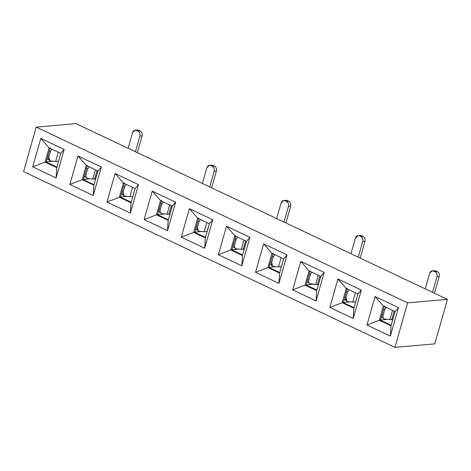 <?xml version="1.0" encoding="UTF-8"?>
<svg xmlns="http://www.w3.org/2000/svg" width="471" height="471" viewBox="0 0 471 471"><rect width="100%" height="100%" fill="white"/><g stroke="black" fill="none" stroke-linecap="round" stroke-linejoin="round"><path stroke-width="0.71" d="M407.609 302.865L394.939 347.351L434.78 343.877L447.45 299.391L407.609 302.865L447.45 299.391L76.061 123.649L36.22 127.123L407.609 302.865L36.22 127.123L23.55 171.609L394.939 347.351L407.609 302.865M324.178 272.474L316.07 300.94L292.674 289.871L300.786 261.405L324.178 272.474L300.786 261.405L309.094 270.896L320.792 276.43L324.178 272.474L320.792 276.43L316.736 290.666L316.07 300.94L324.178 272.474M40.812 138.386L64.209 149.454L56.096 177.92L32.705 166.852L40.812 138.386L49.125 147.876L60.818 153.411L64.209 149.454L40.812 138.386L32.705 166.852L56.096 177.92L64.209 149.454L60.818 153.411L56.767 167.647L56.096 177.92L56.767 167.647L45.069 162.112L32.705 166.852L45.069 162.112L49.125 147.876L40.812 138.386M77.951 155.96L101.347 167.028L93.234 195.494L69.843 184.426L77.951 155.96L86.264 165.451L97.956 170.985L101.347 167.028L77.951 155.96L69.843 184.426L93.234 195.494L101.347 167.028L97.956 170.985L93.906 185.221L93.234 195.494L93.906 185.221L82.207 179.686L69.843 184.426L82.207 179.686L86.264 165.451L77.951 155.96M115.089 173.534L138.486 184.603L130.373 213.069L106.982 202L115.089 173.534L123.402 183.025L135.1 188.559L138.486 184.603L115.089 173.534L106.982 202L130.373 213.069L138.486 184.603L135.1 188.559L131.044 202.795L130.373 213.069L131.044 202.795L119.346 197.261L106.982 202L119.346 197.261L123.402 183.025L115.089 173.534M152.227 191.108L175.624 202.177L167.511 230.643L144.12 219.574L152.227 191.108L160.54 200.599L172.239 206.133L175.624 202.177L152.227 191.108L144.12 219.574L167.511 230.643L175.624 202.177L172.239 206.133L168.182 220.369L167.511 230.643L168.182 220.369L156.484 214.835L144.12 219.574L156.484 214.835L160.54 200.599L152.227 191.108M189.366 208.682L212.762 219.751L204.655 248.217L181.258 237.149L189.366 208.682L197.679 218.173L209.377 223.707L212.762 219.751L189.366 208.682L181.258 237.149L204.655 248.217L212.762 219.751L209.377 223.707L205.321 237.943L204.655 248.217L205.321 237.943L193.622 232.409L181.258 237.149L193.622 232.409L197.679 218.173L189.366 208.682M226.504 226.257L249.901 237.325L241.794 265.791L218.397 254.723L226.504 226.257L234.817 235.747L246.516 241.282L249.901 237.325L226.504 226.257L218.397 254.723L241.794 265.791L249.901 237.325L246.516 241.282L242.459 255.517L241.794 265.791L242.459 255.517L230.761 249.983L218.397 254.723L230.761 249.983L234.817 235.747L226.504 226.257M263.648 243.831L287.039 254.899L278.932 283.365L255.535 272.297L263.648 243.831L271.955 253.321L283.654 258.856L287.039 254.899L263.648 243.831L255.535 272.297L278.932 283.365L287.039 254.899L283.654 258.856L279.597 273.092L278.932 283.365L279.597 273.092L267.899 267.557L255.535 272.297L267.899 267.557L271.955 253.321L263.648 243.831M337.925 278.979L361.316 290.048L353.209 318.514L329.812 307.445L337.925 278.979L346.232 288.47L357.931 294.004L361.316 290.048L337.925 278.979L329.812 307.445L353.209 318.514L361.316 290.048L357.931 294.004L353.874 308.24L353.209 318.514L353.874 308.24L342.182 302.706L329.812 307.445L342.182 302.706L346.232 288.47L337.925 278.979M375.063 296.553L398.454 307.622L390.347 336.088L366.95 325.019L375.063 296.553L383.37 306.044L395.069 311.578L398.454 307.622L375.063 296.553L366.95 325.019L390.347 336.088L398.454 307.622L395.069 311.578L391.012 325.814L390.347 336.088L391.012 325.814L379.32 320.28L366.95 325.019L379.32 320.28L383.37 306.044L375.063 296.553M433.42 270.955L435.869 270.849L437.329 271.537C439.049 272.591 439.684 274.24 439.243 276.483L434.462 293.25L439.243 276.483L436.994 276.677L432.537 292.338L447.45 299.391L434.78 343.877L394.939 347.351L23.55 171.609L36.22 127.123L76.061 123.649L135.424 151.744L139.887 136.084C140.329 133.841 139.693 132.192 137.974 131.144L136.513 130.449C134.677 129.819 133.364 130.544 132.575 132.622L128.112 148.283L132.575 132.622L135.165 130.202L137.974 131.144L140.223 130.944L138.757 130.255L136.513 130.449L138.757 130.255L137.414 130.002L135.165 130.202M316.07 300.94L316.736 290.666L305.037 285.132L292.674 289.871L316.07 300.94M313.186 284.248L306.215 284.855L313.186 284.248M343.353 302.429L350.324 301.823L343.353 302.429M380.491 320.003L387.462 319.397L380.491 320.003M320.792 276.43L309.094 270.896L300.786 261.405L292.674 289.871L305.037 285.132L316.736 290.666L320.769 276.418M310.218 270.796L306.162 285.032L316.895 290.112L306.162 285.032L305.037 285.132L309.094 270.896L305.037 285.132L306.162 285.032L310.218 270.796M357.931 294.004L346.232 288.47L342.182 302.706L353.874 308.24L357.931 294.004M343.3 302.606L342.182 302.706L343.3 302.606L347.357 288.37L343.3 302.606L354.033 307.687L343.3 302.606M395.069 311.578L383.37 306.044L379.32 320.28L391.012 325.814L395.069 311.578M380.438 320.18L379.32 320.28L380.438 320.18L384.495 305.944L380.438 320.18L391.171 325.261L380.438 320.18M269.076 267.281L276.047 266.674L269.076 267.281M231.938 249.707L238.909 249.1L231.938 249.707M194.794 232.132L201.771 231.526L194.794 232.132M157.655 214.558L164.632 213.952L157.655 214.558M120.517 196.984L127.494 196.378L120.517 196.984M83.379 179.41L90.355 178.803L83.379 179.41M46.24 161.836L53.217 161.229L46.24 161.836M283.654 258.856L271.955 253.321L267.899 267.557L279.597 273.092L283.654 258.856M269.023 267.457L267.899 267.557L269.023 267.457L273.08 253.221L269.023 267.457L279.756 272.538L269.023 267.457M246.516 241.282L234.817 235.747L230.761 249.983L242.459 255.517L246.516 241.282M231.885 249.883L230.761 249.983L231.885 249.883L235.942 235.647L231.885 249.883L242.618 254.964L231.885 249.883M209.377 223.707L197.679 218.173L193.622 232.409L205.321 237.943L209.377 223.707M194.747 232.309L193.622 232.409L194.747 232.309L198.803 218.073L194.747 232.309L205.48 237.39L194.747 232.309M172.239 206.133L160.54 200.599L156.484 214.835L168.182 220.369L172.239 206.133M157.608 214.735L156.484 214.835L157.608 214.735L161.659 200.499L157.608 214.735L168.341 219.816L157.608 214.735M135.1 188.559L123.402 183.025L119.346 197.261L131.044 202.795L135.1 188.559L132.869 196.378L129.919 196.607L125.215 196.16L129.919 196.607L132.84 196.395L135.077 188.547M120.47 197.161L119.346 197.261L120.47 197.161L124.521 182.925L120.47 197.161L131.203 202.242L120.47 197.161M97.956 170.985L86.264 165.451L82.207 179.686L93.906 185.221L97.956 170.985M83.332 179.586L82.207 179.686L83.332 179.586L87.382 165.35L83.332 179.586L94.065 184.667L83.332 179.586M60.818 153.411L49.125 147.876L45.069 162.112L56.767 167.647L60.818 153.411M46.187 162.012L45.069 162.112L46.187 162.012L50.244 147.776L46.187 162.012L56.92 167.093L46.187 162.012M136.313 130.361L138.757 130.255L140.223 130.944C141.936 131.998 142.572 133.646 142.13 135.889C142.554 133.652 141.918 132.004 140.223 130.944L137.974 131.144C139.675 132.204 140.311 133.852 139.887 136.084L142.13 135.889L137.355 152.657L142.13 135.889L139.887 136.084L135.424 151.744L202.395 183.431L206.851 167.77L209.442 165.35L213.033 165.403L214.499 166.092C216.213 167.146 216.848 168.795 216.407 171.038C216.831 168.801 216.195 167.152 214.499 166.092L212.25 166.292L214.499 166.092L213.033 165.403L210.79 165.598L212.25 166.292C213.952 167.352 214.588 169.001 214.164 171.232L216.407 171.038L211.632 187.805L216.407 171.038L214.164 171.232L209.701 186.893L214.164 171.232C214.605 168.989 213.969 167.34 212.25 166.292L210.79 165.598C208.953 164.968 207.64 165.692 206.851 167.77L202.395 183.431L276.671 218.579L281.128 202.919L283.725 200.499L287.31 200.552L288.776 201.241C290.489 202.294 291.125 203.943 290.684 206.186C291.113 203.949 290.472 202.3 288.776 201.241L286.533 201.441L288.776 201.241L287.31 200.552L285.067 200.746L286.533 201.441C288.228 202.501 288.864 204.149 288.44 206.38L290.684 206.186L285.909 222.954L290.684 206.186L288.44 206.38L283.984 222.041L288.44 206.38C288.882 204.137 288.246 202.489 286.533 201.441L285.067 200.746C283.23 200.116 281.917 200.84 281.128 202.919L276.671 218.579L350.948 253.728L355.411 238.067L358.001 235.647L361.593 235.7L363.053 236.389C364.766 237.443 365.408 239.091 364.966 241.335C365.39 239.097 364.754 237.449 363.053 236.389L360.81 236.589L363.053 236.389L361.593 235.7L359.344 235.894L360.81 236.589C362.505 237.649 363.147 239.297 362.717 241.529L364.966 241.335L360.185 258.102L364.966 241.335L362.717 241.529L358.26 257.19L362.717 241.529C363.159 239.286 362.523 237.637 360.81 236.589L359.344 235.894C357.507 235.264 356.2 235.989 355.411 238.067L350.948 253.728L358.26 257.19L432.537 292.338L436.994 276.677C437.441 274.434 436.8 272.786 435.086 271.738L433.626 271.043C431.789 270.413 430.476 271.137 429.687 273.215L425.225 288.876L429.687 273.215L432.278 270.796L435.086 271.738C436.782 272.797 437.424 274.446 436.994 276.677L439.243 276.483C439.667 274.246 439.031 272.597 437.329 271.537L435.086 271.738L437.329 271.537L435.869 270.849L432.278 270.796M359.143 235.806L361.593 235.7L360.244 235.447L358.001 235.647M210.59 165.509L213.033 165.403L211.691 165.15L209.442 165.35M284.867 200.658L287.31 200.552L285.968 200.299L283.725 200.499M60.8 153.399L58.592 161.229L55.643 161.459L50.933 161.011L55.643 161.459L58.563 161.247L60.8 153.399M97.939 170.973L95.701 178.821L97.939 170.973M172.215 206.121L169.984 213.969L172.215 206.121M209.354 223.696L207.146 231.526L204.202 231.756L199.492 231.308L204.202 231.756L207.122 231.544L209.354 223.696M246.492 241.27L244.261 249.118L246.492 241.27M283.63 258.844L281.428 266.674L278.479 266.904L273.769 266.456L278.479 266.904L281.399 266.692L283.63 258.844M357.907 293.992L355.705 301.823L352.755 302.052L348.045 301.605L352.755 302.052L355.676 301.84L357.907 293.992M395.045 311.567L392.814 319.415L395.045 311.567M308.646 281.169L308.805 280.18L307.751 279.456L308.805 280.18L310.424 274.487L309.37 273.763L310.424 274.487L311.873 272.209L310.424 274.487L308.805 280.18C308.375 282.359 309.076 283.642 310.907 284.031L315.617 284.478L318.249 275.229L315.617 284.478L317.466 284.508L319.886 276.006L317.466 284.508L318.537 284.266L315.617 284.478L309.759 283.63M308.911 282.665L307.133 281.617L309.753 283.624M58.28 152.21L55.643 161.459L58.28 152.21M48.937 159.645L47.165 158.597L49.779 160.605L48.831 157.161C48.401 159.339 49.102 160.623 50.933 161.011L49.791 160.611M51.898 149.189L50.456 151.468L48.831 157.161L47.777 156.437L48.831 157.161L50.456 151.468L51.904 149.189M85.81 175.724L85.969 174.735L84.915 174.011L85.969 174.735L87.594 169.042L86.54 168.318L87.594 169.042L89.037 166.763L87.594 169.042L85.969 174.735C85.539 176.913 86.24 178.197 88.071 178.586L92.781 179.033L95.419 169.784L92.781 179.033L94.63 179.062L97.055 170.561L94.63 179.062L95.701 178.821L92.781 179.033L88.071 178.586L84.933 176.819L84.303 176.172L86.081 177.22M132.557 187.358L129.919 196.607L132.557 187.358M123.219 194.794L121.441 193.746L124.061 195.753M126.175 184.338L124.733 186.616L123.108 192.309C122.678 194.488 123.378 195.771 125.215 196.16L124.067 195.759L123.108 192.309L122.054 191.585L123.108 192.309L124.733 186.616L126.181 184.338M160.093 210.873L160.252 209.883L159.192 209.159L160.252 209.883L161.871 204.19L160.817 203.466L161.871 204.19L163.313 201.912L161.871 204.19L160.252 209.883C159.816 212.062 160.517 213.345 162.354 213.734L167.058 214.181L169.695 204.932L167.058 214.181L168.912 214.211L171.332 205.709L168.912 214.211L169.984 213.969L167.058 214.181L162.354 213.734L161.2 213.334L158.58 211.32L160.358 212.368M206.834 222.506L204.202 231.756L206.834 222.506M197.496 229.942L195.718 228.894L198.338 230.902L197.39 227.458C196.955 229.636 197.655 230.92 199.492 231.308L198.35 230.908M200.452 219.486L199.009 221.764L197.39 227.458L196.336 226.734L197.39 227.458L199.009 221.764L200.458 219.486M234.37 246.021L234.529 245.032L233.475 244.308L234.529 245.032L236.148 239.339L235.094 238.614L236.148 239.339L237.59 237.06L236.148 239.339L234.529 245.032C234.099 247.21 234.799 248.494 236.63 248.882L241.34 249.33L243.972 240.08L241.34 249.33L243.189 249.359L245.609 240.858L243.189 249.359L244.261 249.118L241.34 249.33L236.63 248.882L235.482 248.482L232.857 246.468L234.635 247.516M281.11 257.655L278.479 266.904L281.11 257.655M271.773 265.091L269.995 264.043L272.615 266.05L271.667 262.606C271.237 264.784 271.938 266.068 273.769 266.456L272.627 266.056M274.734 254.634L273.286 256.913L271.667 262.606L270.613 261.882L271.667 262.606L273.286 256.913L274.734 254.634M355.387 292.803L352.755 302.052L355.387 292.803M346.05 300.239L344.272 299.191L346.892 301.199L345.944 297.754C345.514 299.933 346.214 301.216 348.045 301.605L346.903 301.204M349.011 289.783L347.563 292.061L345.944 297.754L344.89 297.03L345.944 297.754L347.563 292.061L349.011 289.783M382.923 316.318L383.082 315.329L382.028 314.604L383.082 315.329L384.707 309.635L383.647 308.911L384.707 309.635L386.149 307.357L384.707 309.635L383.082 315.329C382.652 317.507 383.353 318.79 385.184 319.179L389.894 319.626L392.526 310.377L389.894 319.626L391.742 319.656L394.162 311.148L391.742 319.656L392.814 319.415L389.894 319.626L385.184 319.179L384.036 318.779L381.41 316.765L383.188 317.813M49.402 150.744L50.456 151.468L49.402 150.744M123.679 185.892L124.733 186.616L123.679 185.892M197.955 221.04L199.009 221.764L197.955 221.04M272.232 256.189L273.286 256.913L272.232 256.189M346.509 291.337L347.563 292.061L346.509 291.337"/></g></svg>
